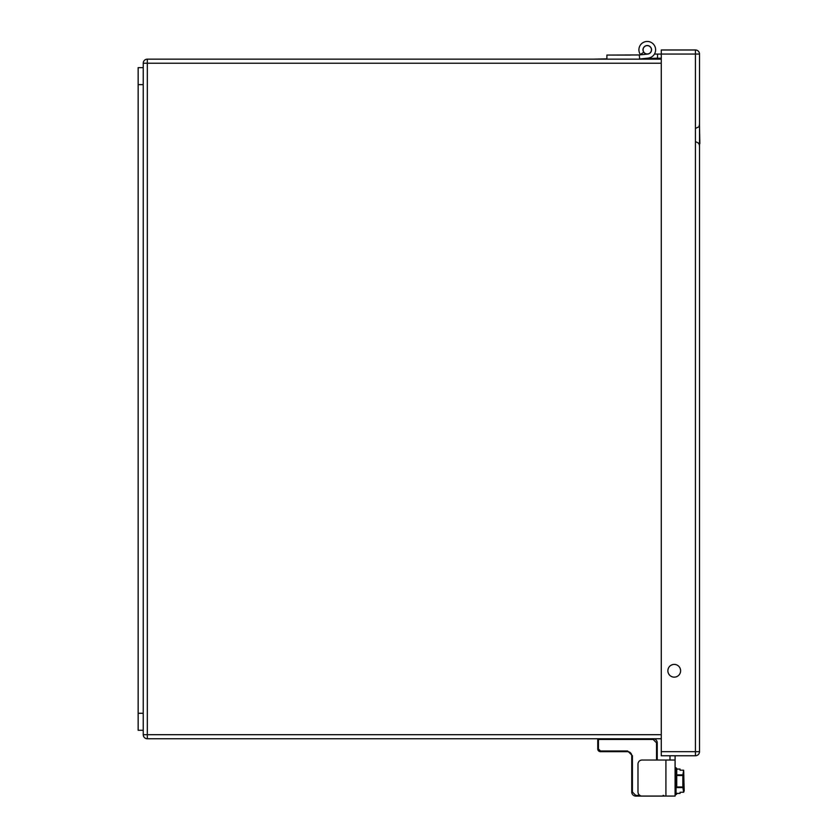 <?xml version="1.0" encoding="UTF-8"?>
<svg xmlns="http://www.w3.org/2000/svg" width="838" height="838" viewBox="0 0 838 838"><rect width="100%" height="100%" fill="white"/><g stroke="black" fill="none" stroke-linecap="round" stroke-linejoin="round"><path stroke-width="1.26" d="M698.62 143.623L699.845 143.623L699.51 126.224M606.89 58.88L593.283 59.152M143.246 67.648L138.155 67.648L138.155 730.265L143.246 730.265L143.246 63.227A4.075 4.075 0 0 1 147.331 59.152L661.276 59.152M651.44 49.809A4.18 4.18 0 0 1 645.176 53.433A4.18 4.18 0 0 1 645.176 46.184A4.18 4.18 0 0 1 651.44 49.809M606.89 59.152L606.89 55.078L639.258 54.952L639.677 59.006L638.336 59.152M647.491 54.093L647.271 54.093A4.284 4.284 0 0 1 645.449 45.933A4.284 4.284 0 0 1 651.388 48.667A4.284 4.284 0 0 1 647.711 54.061L639.258 54.952M643.731 52.239L640.379 54.543A8.359 8.359 0 0 1 643.731 42.235A8.359 8.359 0 0 1 655.316 47.577A8.359 8.359 0 0 1 648.141 58.126L639.677 59.006L657.537 58.147L657.537 54.072L661.276 54.072L661.276 49.976L695.425 49.976A4.075 4.075 0 0 1 699.51 54.051L699.51 751.676A4.075 4.075 0 0 1 695.425 755.75L661.276 755.75L661.276 54.051L699.51 54.051M651.032 51.841A4.284 4.284 0 0 1 647.711 54.061A4.284 4.284 0 0 0 651.032 51.841A4.284 4.284 0 0 1 647.711 54.061A4.284 4.284 0 0 0 651.032 51.841A4.284 4.284 0 0 1 647.711 54.061A4.284 4.284 0 0 0 651.032 51.841A4.284 4.284 0 0 1 647.711 54.061A4.284 4.284 0 0 0 651.032 51.841A4.284 4.284 0 0 1 647.711 54.061A4.284 4.284 0 0 0 651.032 51.841A4.284 4.284 0 0 1 647.711 54.061M657.537 58.147L639.677 59.006L661.276 58.147M654.447 54.082L657.537 54.072M630.406 55.078L613.007 55.078M663.748 795.419L663.068 796.1A0.681 0.681 0 0 0 663.277 796.069A0.681 0.681 0 0 1 663.068 796.1L635.812 796.1A4.075 4.075 0 0 1 631.737 792.025L631.737 755.75A4.075 4.075 0 0 0 627.652 751.676L600.469 751.676A2.724 2.724 0 0 1 597.756 748.952L597.756 739.441A0.681 0.681 0 0 1 598.437 738.76L597.756 739.441M639.865 795.419L635.812 795.419L632.418 792.025L632.418 755.75L631.737 755.75A4.075 4.075 0 0 0 627.652 751.676L627.652 750.995L600.469 750.995L600.469 751.676A2.724 2.724 0 0 1 597.756 748.952L598.437 748.952L598.437 739.441L653.137 739.441L653.137 738.76A4.075 4.075 0 0 1 657.222 742.835L657.222 760.024M631.737 783.415L631.737 782.514L631.737 783.415M631.737 775.119L631.737 776.575M631.737 778.387L631.737 780.817M656.542 748.145L656.542 743.61M663.068 796.1L663.068 795.419M608.168 751.676L625.567 751.676M669.991 755.75L669.991 760.014L675.093 760.014L675.093 796.069L642.065 796.069A4.075 4.075 0 0 1 637.99 791.983L637.99 764.099A4.075 4.075 0 0 1 642.065 760.024L675.093 760.024L675.093 755.75M676.727 787.626L676.727 769.294M676.727 769.148L680.058 769.054L680.058 770.206L683.661 770.206L682.855 774.899L676.727 774.899M676.727 775.485L682.855 775.485L682.855 787.573L683.661 792.256L684.196 790.81L683.661 770.206M683.661 792.256L680.058 792.256L680.058 793.408L676.727 793.314M682.855 775.485L682.855 774.899M676.727 768.456L676.046 767.776L675.093 768.456M680.613 670.767A6.369 6.369 0 0 1 671.06 676.287A6.369 6.369 0 0 1 671.06 665.257A6.369 6.369 0 0 1 680.613 670.767M661.276 738.76L147.331 738.76L147.331 734.685L661.276 734.685M661.276 63.227L147.331 63.227L147.331 734.685L143.246 734.685A4.075 4.075 0 0 0 147.331 738.76A4.075 4.075 0 0 1 143.246 734.685L143.246 730.265M138.155 84.638L143.246 84.638M138.155 713.274L143.246 713.274M653.137 738.76A4.075 4.075 0 0 1 657.222 742.835L656.542 742.835L656.542 760.024M635.812 795.419L635.812 796.1A4.075 4.075 0 0 1 631.737 792.025L632.418 792.025M653.137 739.441L656.542 742.835M632.418 755.75L627.652 750.995M600.469 750.995L598.437 748.952M665.917 796.069L665.917 760.024M676.046 767.776L676.046 794.686L675.774 767.776M682.855 786.987L676.727 786.987M676.727 787.573L682.855 787.573M661.276 751.676L695.425 751.676L695.425 49.976M695.425 751.676L695.425 755.75A4.075 4.075 0 0 0 699.51 751.676L695.425 751.676M143.246 63.227L147.331 63.227L147.331 59.152M675.774 794.686L675.093 794.005L675.774 794.686M676.046 794.686L676.727 794.005L676.046 794.686M676.727 769.054L680.058 769.054M676.727 793.408L680.058 793.408M695.446 141.591L698.62 143.13M698.955 143.623L699.51 145.665M695.446 128.465L698.62 126.926M699.07 126.224L699.51 124.391"/></g></svg>
